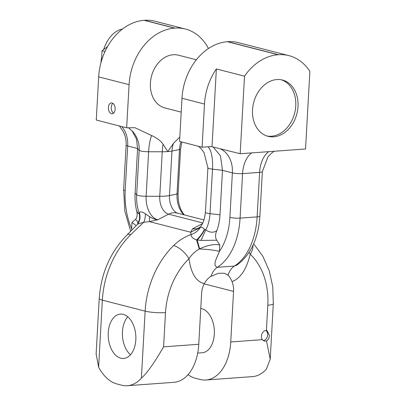 <?xml version="1.0" encoding="UTF-8"?>
<svg xmlns="http://www.w3.org/2000/svg" width="406" height="406" viewBox="0 0 406 406"><rect width="100%" height="100%" fill="white"/><g stroke="black" fill="none" stroke-linecap="round" stroke-linejoin="round"><path stroke-width="0.61" d="M141.389 378.148L145.135 311.138L102.358 300.146A14.525 2.324 -176.8 0 1 99.221 298.512L96.126 353.89L98.612 367.156A45.391 28.136 -94.2 0 0 117.08 384.01L121.582 385.167A45.391 28.136 -94.2 0 0 127.367 385.7A45.391 28.136 -94.2 0 0 141.389 378.148C146.85 373.398 154.255 362.959 163.593 346.836L198.762 344.283A45.391 28.136 85.8 0 1 173.905 382.325L127.367 385.7M135.822 339.817A22.239 13.789 85.8 0 1 123.642 358.457A22.239 13.789 85.8 0 1 108.245 332.732A22.239 13.789 85.8 0 1 120.425 314.092A22.239 13.789 85.8 0 1 135.822 339.817M216.723 240.23L219.788 244.909L219.428 251.385A56.282 34.891 -94.2 0 0 229.892 217.377L232.379 172.865L222.483 170.322L219.996 214.835A40.316 24.994 85.8 0 1 216.845 230.669C215.155 234.226 215.114 237.414 216.723 240.23L201.031 240.423L196.565 239.926C192.809 238.545 190.982 236.728 191.089 234.47C184.623 236.855 178.813 240.535 173.651 245.503A14.525 5.72 45.3 0 1 188.957 258.663C191.596 254.694 195.037 251.476 199.28 249A21.787 3.481 -176.8 0 1 219.428 251.385C217.438 256.957 211.815 265.377 217.347 267.3A21.787 13.505 -94.2 0 0 210.973 276.41C208.582 277.684 206.339 280.089 204.243 283.616C196.128 281.713 191.033 273.395 188.957 258.663A67.178 51.608 104.4 0 0 165.506 312.625L163.593 346.836M198.762 344.283L201.589 293.731A20.427 15.692 -75.6 0 1 204.243 283.611M249.106 252.41L250.233 254.217C246.493 269.351 240.423 278.48 232.019 281.602C230.654 278.349 229.324 276.207 228.03 275.182L224.366 273.228L218.281 273.289L210.973 276.41M232.019 281.597A20.427 15.692 -75.6 0 1 233.557 291.412L230.735 341.964A45.391 28.136 85.8 0 1 205.878 380.001A45.391 28.136 85.8 0 1 200.087 379.468L195.585 378.311A45.391 28.136 -94.2 0 1 188.024 374.657M197.692 353.083L202.147 352.758A22.239 13.789 -94.2 0 0 214.327 334.118A22.239 13.789 -94.2 0 0 200.767 308.458M230.735 341.964L262.296 339.67A5.445 4.182 -75.6 0 1 261.413 336.173A5.445 4.182 -75.6 0 1 266.397 330.489L267.813 305.2A67.178 51.608 104.4 0 0 250.233 254.217A14.525 8.551 -46.5 0 0 252.963 245.376M265.849 330.504A5.445 4.182 -75.6 0 1 267.686 334.975A5.445 4.182 -75.6 0 1 263.24 340.639M262.296 339.67L264.301 341.131L266.509 340.949C268.3 339.878 269.264 338.036 269.406 335.417L267.016 330.585L266.397 330.489M205.878 380.001L252.41 376.626A45.391 28.136 85.8 0 0 266.427 369.074L270.213 359.077L266.509 340.949M228.02 275.182A21.787 13.505 85.8 0 1 234.399 266.062L236.982 265.017C250.766 254.866 258.394 238.571 259.881 216.134A7.262 1.162 -176.8 0 1 257.13 216.885A63.544 39.392 85.8 0 1 234.399 266.062L217.347 267.3A63.544 39.392 -94.2 0 0 240.078 218.123L257.13 216.885L259.617 172.372A7.262 1.162 3.2 0 0 262.367 171.621L259.881 216.134M201.031 240.423L205.746 229.928C209.78 232.689 213.48 232.937 216.845 230.669M213.18 147.033L220.448 155.772L222.483 170.322L212.49 169.145A7.262 1.162 3.2 0 1 207.913 167.8L205.421 212.313A7.262 1.162 3.2 0 0 210.003 213.652A30.998 19.214 85.8 0 1 205.746 229.928L204.72 229.441C202.919 233.156 200.407 236.708 197.184 240.093L199.645 248.827C207.395 245.204 214.109 243.899 219.788 244.909M199.645 248.827L199.28 249L196.565 239.926C199.991 236.607 202.635 233.064 204.502 229.294C202.711 227.365 201.203 226.883 199.975 227.852C197.884 231.136 194.921 233.343 191.089 234.47L190.668 232.217L199.975 227.852M99.221 298.512C101.013 273.39 110.259 252.227 126.966 235.028A14.525 5.72 45.3 0 1 130.874 234.516L143.673 222.29L149.428 221.625L190.668 232.217L192.632 228.745L197.59 229.055M145.414 213.835C142.41 211.78 140.395 211.353 139.37 212.561C140.704 217.154 139.984 221.194 137.213 224.675C137.385 224.142 139.542 223.346 143.673 222.29C144.739 220.407 145.318 217.591 145.414 213.835L149.601 216.728L149.428 221.625L157.731 219.783C155.28 219.55 152.565 218.529 149.601 216.728M126.966 235.028L137.426 224.416M131.965 230.095L131.62 228.827L131.986 222.356L135.477 219.362C137.35 217.459 137.664 214.343 136.411 210.003A40.316 24.994 85.8 0 1 135.102 193.023L137.588 148.515L136.457 139.065L132.087 130.813M184.461 214.952L183.761 214.165C179.797 209.1 177.904 202.208 178.092 193.484L180.579 148.972L181.913 142.039M179.817 137.055L173.398 143.45L167.79 151.59L163.055 144.196C160.603 140.735 156.782 137.852 151.6 135.548L134.822 127.672L126.662 127.844L96.268 120.034L98.683 76.866A54.242 41.671 -75.6 0 1 144.12 20.325L144.475 20.3A54.242 41.671 -75.6 0 1 154.985 21.224L185.38 29.034A54.242 41.671 -75.6 0 1 208.445 48.532M120.486 127.403L119.217 125.931M240.174 153.727L305.54 148.982L309.874 71.431A54.242 41.671 104.4 0 0 288.945 55.637A54.242 41.671 104.4 0 0 278.435 54.714L278.08 54.739A54.242 41.671 104.4 0 0 244.513 76.171L240.174 153.727L212.018 146.739L216.368 68.944L244.513 76.171M298.004 106.534A29.049 22.315 -75.6 0 1 268.041 136.32A29.049 22.315 -75.6 0 1 252.537 109.833A29.049 22.315 -75.6 0 1 282.5 80.048A29.049 22.315 -75.6 0 1 298.004 106.534M212.018 146.739A27.232 20.919 104.4 0 0 209.191 146.703L202.086 147.221L179.574 141.435L181.984 98.267A54.242 41.671 104.4 0 1 227.426 41.727L278.08 54.739M288.945 55.637L238.286 42.625A54.242 41.671 104.4 0 0 227.781 41.701L227.426 41.727M216.368 68.944A54.242 41.671 104.4 0 0 204.502 104.048L181.984 98.267M202.086 147.221L204.502 104.048M196.347 59.794L178.483 55.201A27.232 20.919 104.4 0 0 150.393 83.129A27.232 20.919 104.4 0 0 164.927 107.955L181.208 112.137M126.662 127.844L129.078 84.671A54.242 41.671 -75.6 0 1 174.514 28.136L174.869 28.11A54.242 41.671 -75.6 0 1 185.38 29.034M137.213 224.685L137.609 224.127C139.669 220.58 140.136 216.799 139.014 212.785L139.288 212.632L139.806 218.743L137.532 224.274M137.609 224.127C138.197 222.584 137.487 220.996 135.477 219.362M131.986 222.356L136.269 225.721M136.411 210.003C137.649 213.454 138.517 214.383 139.014 212.785A30.998 19.214 -94.2 0 1 136.67 194.814L139.156 150.301A27.232 26.557 138.8 0 0 132.747 131.534L128.499 127.707M115.142 109.229A5.445 3.375 85.8 0 1 112.163 113.792A5.445 3.375 85.8 0 1 108.387 107.494A5.445 3.375 85.8 0 1 111.371 102.926A5.445 3.375 85.8 0 1 115.142 109.229M113.543 113.183A5.445 3.375 85.8 0 1 111.229 107.285A5.445 3.375 85.8 0 1 112.827 103.332M281.363 79.799A29.049 22.315 -75.6 0 1 295.756 105.956A29.049 22.315 -75.6 0 1 266.925 135.995M101.49 60.829L102.053 50.801L107.524 46.599M100.896 62.955A43.574 27.009 85.8 0 1 101.703 57.043M103.606 49.608A43.574 27.009 85.8 0 1 122.571 28.973M102.053 50.801L104.987 51.557M130.514 354.748A22.239 13.789 85.8 0 1 122.45 331.697A22.239 13.789 85.8 0 1 127.758 316.766M130.874 234.516A81.702 62.763 -75.6 0 0 102.358 300.146L98.612 367.156M173.651 245.503A81.702 62.763 -75.6 0 0 145.135 311.138A14.525 2.324 3.2 0 0 165.506 312.625M204.127 283.85L233.557 291.412M267.813 305.2A14.525 2.324 3.2 0 0 273.309 303.698L272.771 286.798L269.244 270.726L262.814 256.176L253.664 243.813M229.892 217.377A7.262 1.162 3.2 0 0 240.078 218.123L242.57 173.611L259.617 172.372A27.232 16.879 -94.2 0 1 268.833 151.646M202.533 223.62L192.632 228.745A20.539 12.733 -94.2 0 0 198.838 227.857C202.168 226.112 204.36 220.93 205.421 212.313M202.868 222.97L168.586 214.165L157.731 219.783A20.539 12.733 -94.2 0 1 146.13 196.265L159.761 196.281L162.253 151.768A18.153 2.903 3.2 0 0 167.79 151.59A18.153 2.903 3.2 0 0 171.971 151.062L179.503 149.51A7.262 1.162 3.2 0 0 180.579 148.972M183.893 214.804A20.539 12.733 85.8 0 1 177.016 194.022A7.262 1.162 3.2 0 0 178.092 193.484M173.398 143.45A27.232 23.02 78.4 0 0 171.971 151.062L169.485 195.575L177.016 194.022L179.503 149.51A27.232 23.02 78.4 0 1 180.964 141.79M177.29 213.109A15.621 9.683 -94.2 0 1 169.485 195.575A18.153 2.903 -176.8 0 1 159.761 196.281A15.621 9.683 85.8 0 0 168.586 214.165A18.153 13.946 104.4 0 1 177.026 213.038L204.056 219.986M251.781 152.884A27.232 16.879 -94.2 0 0 242.57 173.611A7.262 1.162 3.2 0 1 232.379 172.865A27.232 20.919 104.4 0 0 219.6 148.596M219.996 214.835L210.003 213.652L212.49 169.145A27.232 9.678 96.7 0 0 208.014 146.789M278.435 54.714L227.781 41.701M120.212 127.063L123.059 131.295C125.342 135.594 126.362 140.212 126.124 145.15A7.262 1.162 3.2 0 0 127.692 145.972L137.588 148.515L139.156 150.301A7.262 1.162 3.2 0 0 148.616 151.753L162.253 151.768A27.232 8.709 90.1 0 1 163.055 144.196M135.102 193.023L136.67 194.814A7.262 1.162 -176.8 0 0 146.13 196.265L148.616 151.753A27.232 8.709 90.1 0 1 151.6 135.548M121.805 126.596A27.232 20.919 104.4 0 1 127.692 145.972L125.2 190.48A56.282 34.891 -94.2 0 0 131.62 228.827M129.078 84.671L98.683 76.866M144.12 20.325L174.514 28.136M174.869 28.11L144.475 20.3M126.124 145.15L123.632 189.663A7.262 1.162 3.2 0 0 125.2 190.48M270.213 359.077L273.309 303.698M236.119 265.534L236.48 265.321M262.367 171.621L267.955 156.843L271.315 153.341L274.131 151.26M207.913 167.8L204.005 152.494L201.056 148.642L198.554 146.312M123.632 189.663L124.84 211.211L130.671 231.374"/></g></svg>
